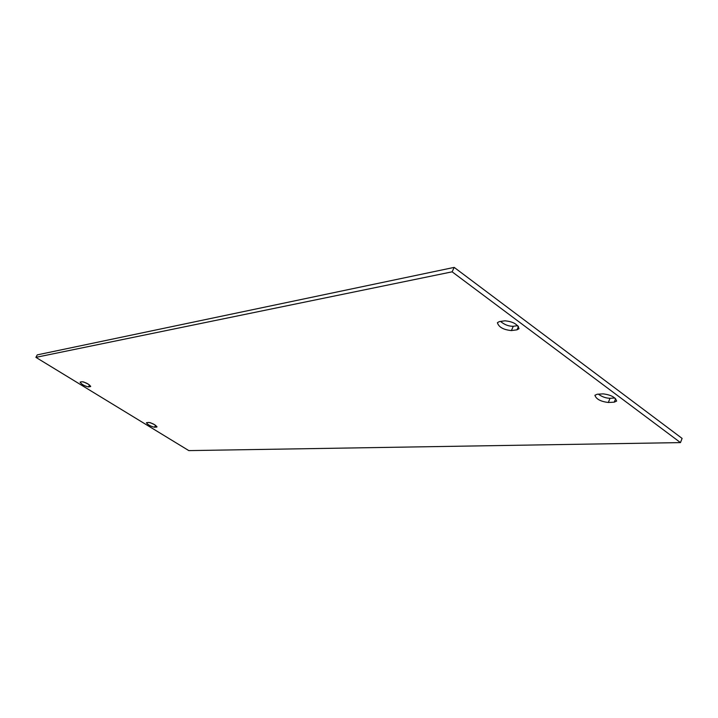 <?xml version="1.0" encoding="UTF-8"?>
<svg xmlns="http://www.w3.org/2000/svg" width="718" height="718" viewBox="0 0 718 718"><rect width="100%" height="100%" fill="white"/><g stroke="black" fill="none" stroke-linecap="round" stroke-linejoin="round"><path stroke-width="1.08" d="M188.825 450.608L35.9 357.358L452.134 271.826L680.476 442.602L188.825 450.608M154.549 427.255C150.547 426.304 147.845 424.796 146.436 422.731L148.814 422.426C152.826 423.378 155.537 424.885 156.964 426.959L154.549 427.255L155.546 425.298M614.24 402.161L616.636 401.084C615.326 397.207 610.812 394.801 603.084 393.868L597.205 394.236L594.908 395.286C596.182 399.127 600.661 401.524 608.325 402.484L614.24 402.161L615.649 398.705M80.434 381.985L80.102 382.164C81.646 384.408 84.446 385.988 88.502 386.921L90.656 386.499C89.104 384.238 86.295 382.649 82.229 381.734L80.434 381.985M504.889 320.811C512.912 321.565 517.624 324.195 519.033 328.709L517.005 329.831L511.395 330.576C503.435 329.786 498.768 327.157 497.394 322.705L499.315 321.619L504.889 320.811M35.9 357.358L37.264 354.871L454.18 267.392L682.1 438.411L680.476 442.602M452.134 271.826L454.18 267.392M154.46 424.589L150.179 422.651M598.354 394.164C602.043 396.83 605.938 398.212 610.031 398.293L614.895 398.014M83.557 381.913L88.511 384.265M517.75 325.667L513.28 326.286C508.73 326.358 504.494 324.742 500.554 321.44M156.856 426.501L156.524 427.147M610.031 398.293L608.325 402.484M89.535 384.992L88.502 386.921M90.612 386.113L90.315 386.679M518.468 326.493L517.005 329.831M513.28 326.286L511.395 330.576"/></g></svg>
